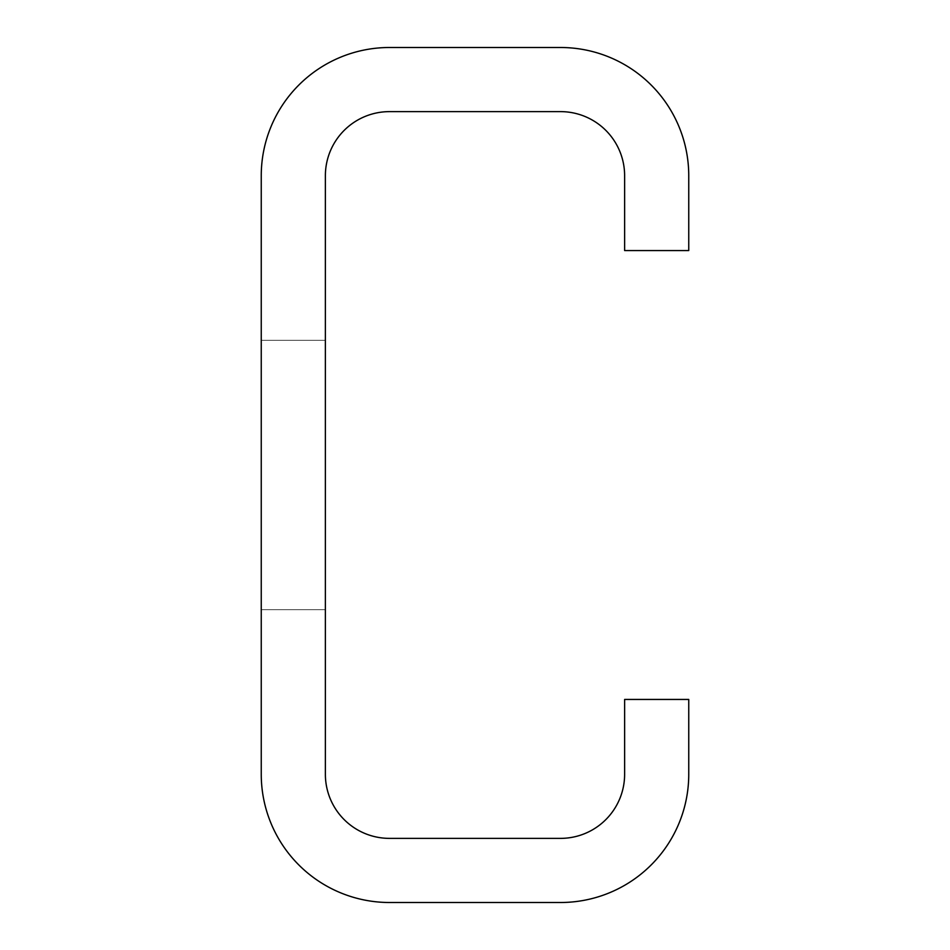 <?xml version="1.0" encoding="UTF-8"?>
<svg xmlns="http://www.w3.org/2000/svg" width="950" height="950" viewBox="0 0 950 950"><rect width="100%" height="100%" fill="white"/><g stroke="black" fill="none" stroke-linecap="round" stroke-linejoin="round"><path stroke-width="0.71" stroke-dasharray="4.75 3.56" d="M389.5 111.625A64.125 64.125 0 0 0 325.375 175.75L325.375 774.25A64.125 64.125 0 0 0 389.5 838.375L560.5 838.375A64.125 64.125 0 0 0 624.625 774.25L624.625 699.438L688.75 699.438L688.75 774.25A128.25 128.25 0 0 1 560.5 902.5L389.5 902.5A128.25 128.25 0 0 1 261.25 774.25L261.25 175.75A128.25 128.25 0 0 1 389.5 47.5L560.5 47.5A128.25 128.25 0 0 1 688.75 175.75L688.75 250.562L624.625 250.562L624.625 175.75A64.125 64.125 0 0 0 560.5 111.625L389.5 111.625M325.375 609.663L325.375 340.338L325.375 609.663L261.25 609.663L325.375 609.663L325.375 340.338L325.375 609.663L261.25 609.663L261.25 475L261.25 609.663L325.375 609.663L261.25 609.663L261.25 340.338L325.375 340.338L261.25 340.338L261.25 475L261.25 340.338L325.375 340.338L261.25 340.338L325.375 340.338L261.25 340.338L261.25 609.663L325.375 609.663M261.25 340.338L261.25 609.663L261.25 340.338"/><path stroke-width="1.43" d="M389.5 111.625A64.125 64.125 0 0 0 325.375 175.75L325.375 774.25A64.125 64.125 0 0 0 389.5 838.375L560.5 838.375A64.125 64.125 0 0 0 624.625 774.25L624.625 699.438L688.75 699.438L688.75 774.25A128.25 128.25 0 0 1 560.5 902.5L389.5 902.5A128.25 128.25 0 0 1 261.25 774.25L261.25 175.75A128.25 128.25 0 0 1 389.5 47.5L560.5 47.5A128.25 128.25 0 0 1 688.75 175.75L688.75 250.562L624.625 250.562L624.625 175.75A64.125 64.125 0 0 0 560.5 111.625L389.5 111.625"/></g></svg>
